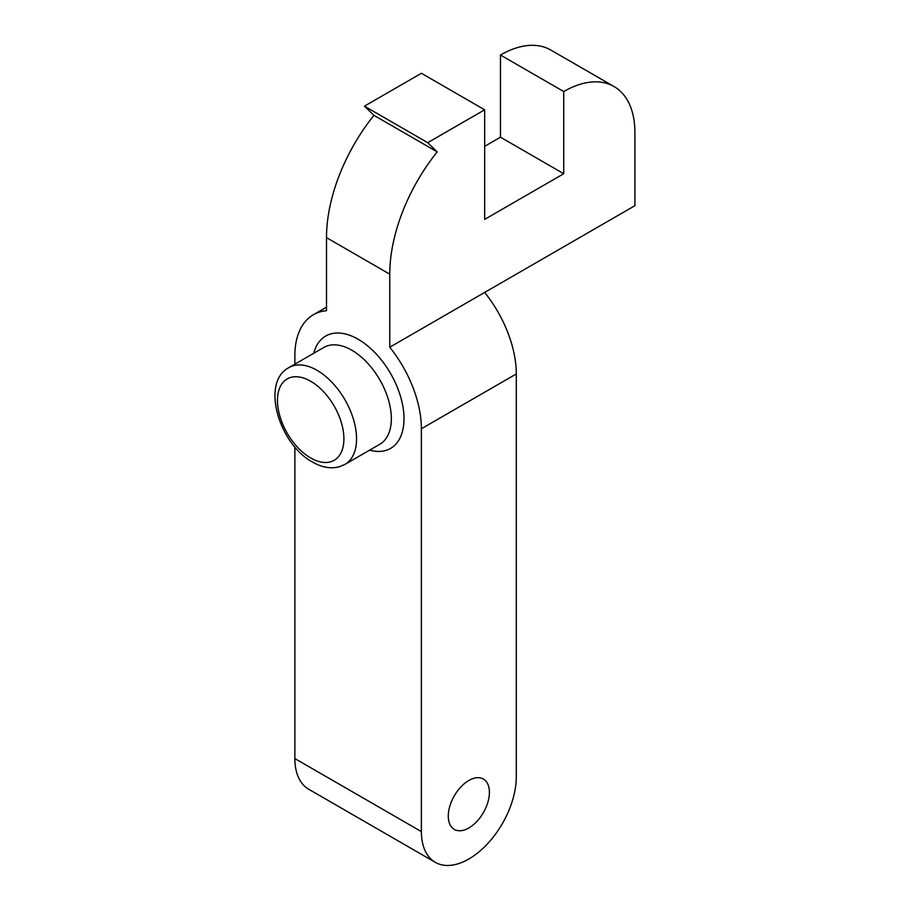 <?xml version="1.0" encoding="UTF-8"?>
<svg xmlns="http://www.w3.org/2000/svg" width="911" height="911" viewBox="0 0 911 911"><rect width="100%" height="100%" fill="white"/><g stroke="black" fill="none" stroke-linecap="round" stroke-linejoin="round"><path stroke-width="1.37" d="M468.846 827.962A29.072 16.785 120 0 0 487.84 802.34A29.072 16.785 120 0 0 483.377 779.042A29.072 16.785 120 0 0 468.846 780.476A29.072 16.785 120 0 0 449.852 806.098A29.072 16.785 120 0 0 454.304 829.397A29.072 16.785 120 0 0 468.846 827.962M294.868 446.925L294.868 758.567L421.394 831.606L421.394 428.739A89.472 51.654 -120 0 0 389.76 347.216L389.76 274.165L326.502 237.646L326.502 310.697A89.472 51.654 -120 0 0 313.395 314.739A89.472 51.654 -120 0 0 294.868 355.689L294.868 364.172M421.394 831.606A67.095 38.74 120 0 0 435.287 862.33L308.772 789.279A67.095 38.74 -60 0 1 294.868 758.567M435.287 862.33A67.095 38.74 120 0 0 486.998 844.349A67.095 38.74 120 0 0 516.286 776.821L516.286 373.954A89.472 51.654 -120 0 0 484.663 292.431L634.91 205.681L634.91 132.63A100.654 58.11 120 0 0 614.06 86.556A100.654 58.11 120 0 0 563.738 91.544L563.738 173.728L484.663 219.38L484.663 109.81L427.726 142.674L437.212 151.875A134.202 77.481 120 0 0 389.76 274.165M389.76 347.216L484.663 292.431M326.502 237.646A134.202 77.481 -60 0 1 373.943 115.355L364.457 106.154L421.394 73.279L484.663 109.81M484.663 146.329L500.469 137.197L500.469 55.024A100.654 58.11 -60 0 1 550.802 50.037L614.06 86.556M563.738 173.728L500.469 137.197M427.726 142.674L364.457 106.154M437.212 151.875L373.943 115.355M563.738 91.544L500.469 55.024M317.017 370.299A55.913 32.284 60 0 1 353.536 419.572A55.913 32.284 60 0 1 344.973 464.382L339.45 466.728C330.864 469.006 321.89 467.457 312.541 462.059C278.903 444.067 260.489 382.096 289.049 367.532A55.913 32.284 60 0 1 317.017 370.299M310.685 457.96A46.973 27.114 -120 0 0 343.902 438.783A46.973 27.114 -120 0 0 310.685 381.265A46.973 27.114 -120 0 0 277.468 400.43A46.973 27.114 -120 0 0 310.685 457.96M313.737 353.286A64.863 37.453 60 0 1 358.137 339.256A64.863 37.453 60 0 1 403.63 411.783A64.863 37.453 60 0 1 369.65 450.136M344.973 464.382L379.762 444.295A55.913 32.284 -120 0 0 388.337 399.485A55.913 32.284 -120 0 0 351.805 350.211A55.913 32.284 -120 0 0 323.849 347.444L289.049 367.532M421.394 428.739L516.286 373.954M313.395 314.739L326.502 307.166"/></g></svg>
